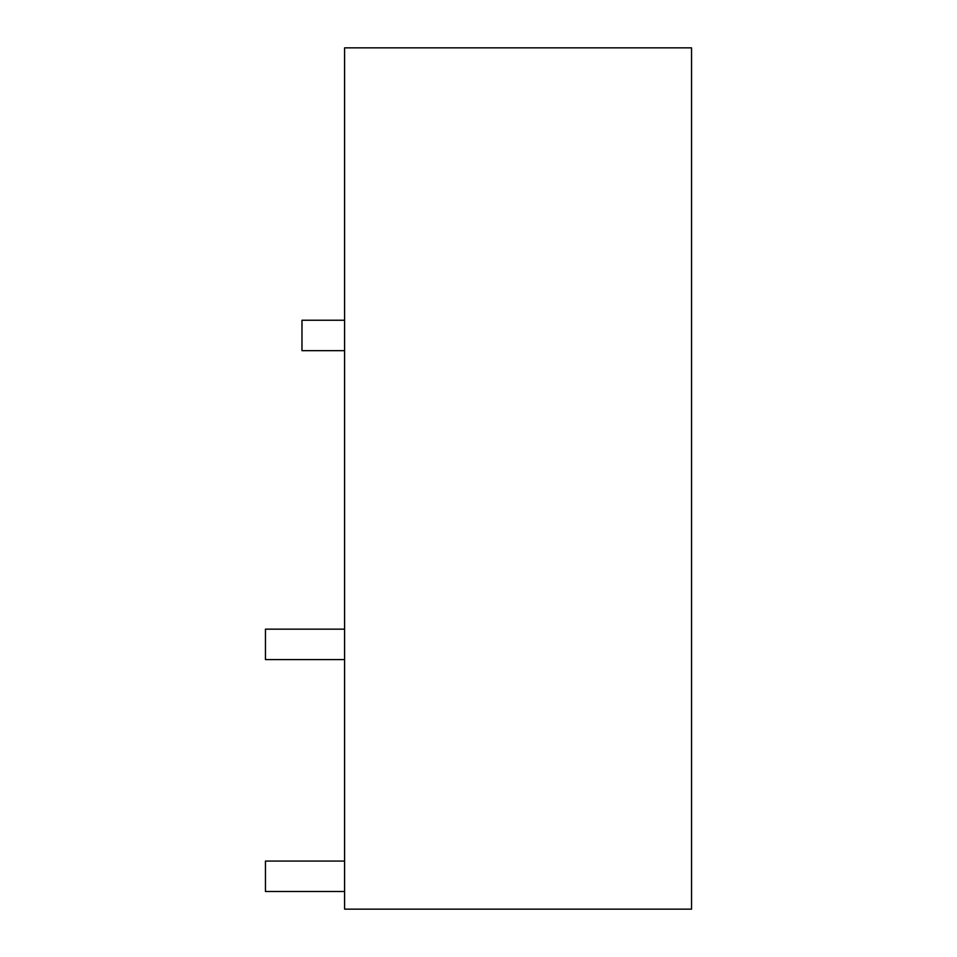 <?xml version="1.0" encoding="UTF-8"?>
<svg xmlns="http://www.w3.org/2000/svg" width="957" height="957" viewBox="0 0 957 957"><rect width="100%" height="100%" fill="white"/><g stroke="black" fill="none" stroke-linecap="round" stroke-linejoin="round"><path stroke-width="1.44" d="M691.54 47.85L691.54 909.15L344.592 909.15L344.592 47.85L691.54 47.85M344.592 320.236L301.981 320.236L301.981 350.669L344.592 350.669M344.592 629.156L265.46 629.156L265.46 659.588L344.592 659.588M344.592 861.061L265.46 861.061L265.46 891.493L344.592 891.493"/></g></svg>
